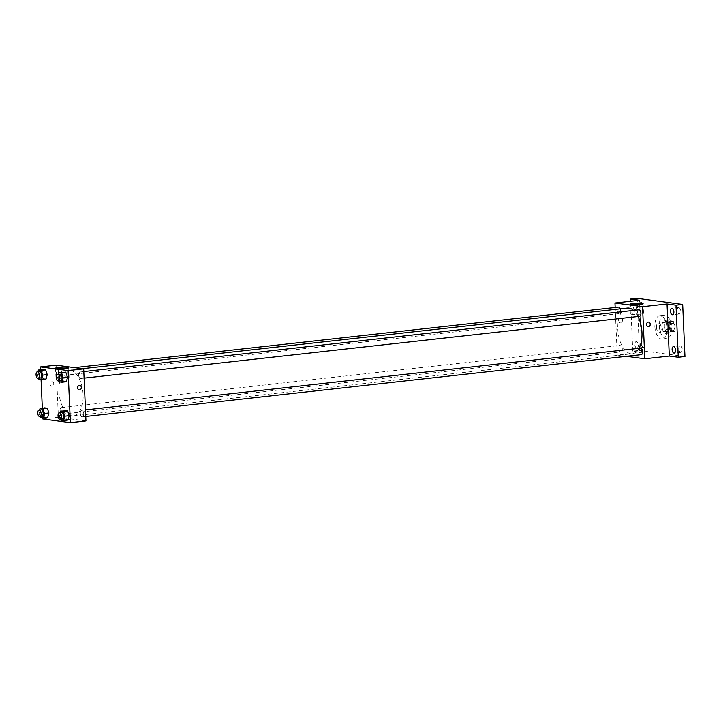 <?xml version="1.0" encoding="UTF-8"?>
<svg xmlns="http://www.w3.org/2000/svg" width="721" height="721" viewBox="0 0 721 721"><rect width="100%" height="100%" fill="white"/><g stroke="black" fill="none" stroke-linecap="round" stroke-linejoin="round"><path stroke-width="0.54" stroke-dasharray="3.6 2.7" d="M656.416 327.343A4.587 2.379 -96.3 0 0 659.336 332.228A4.587 2.379 -96.3 0 0 661.202 327.406A4.587 2.379 -96.3 0 0 658.327 323.107A4.587 2.379 -96.3 0 0 656.416 327.343M669.773 325.856A4.587 2.379 -96.3 0 0 672.693 330.741A4.587 2.379 -96.3 0 0 674.559 325.919A4.587 2.379 -96.3 0 0 671.684 321.62A4.587 2.379 -96.3 0 0 669.773 325.856M670.197 320.737L673.729 321.215A6.228 3.235 -96.3 0 1 674.802 323.215L675.09 329.894A6.228 3.235 -96.3 0 1 674.189 331.624L670.647 331.146A6.228 3.235 -96.3 0 1 669.575 329.155L669.286 322.476A6.228 3.235 -96.3 0 1 670.197 320.737L665.744 321.233L669.277 321.71L673.729 321.215M674.189 331.624L669.737 332.12L666.195 331.642L670.647 331.146M669.575 329.155L665.122 329.641L664.834 322.963L669.286 322.476M665.122 329.641A6.228 3.235 -96.3 0 0 666.195 331.642M669.737 332.12A6.228 3.235 -96.3 0 0 670.638 330.389L675.09 329.894M669.277 321.71A6.228 3.235 -96.3 0 1 670.35 323.711L670.638 330.389M665.744 321.233A6.228 3.235 -96.3 0 0 664.834 322.963M668.025 333.183A6.552 3.407 83.7 0 1 664.311 326.631A6.552 3.407 83.7 0 1 667.015 320.16A6.552 3.407 83.7 0 1 671.116 326.298A6.552 3.407 83.7 0 1 668.466 333.192A6.552 3.407 83.7 0 1 668.025 333.183M665.798 333.435A6.552 3.407 -96.3 0 0 666.231 333.435A6.552 3.407 -96.3 0 0 668.89 326.55A6.552 3.407 -96.3 0 0 664.789 320.412A6.552 3.407 -96.3 0 0 662.067 326.46A6.552 3.407 -96.3 0 0 665.798 333.435M670.35 323.711L674.802 323.215M659.3 326.09A11.797 6.128 -96.3 0 0 666.817 338.654A11.797 6.128 -96.3 0 0 671.602 326.243A11.797 6.128 -96.3 0 0 664.203 315.203A11.797 6.128 -96.3 0 0 659.3 326.09M654.848 326.586A11.797 6.128 -96.3 0 0 662.365 339.14A11.797 6.128 -96.3 0 0 667.15 326.739A11.797 6.128 -96.3 0 0 659.751 315.699A11.797 6.128 -96.3 0 0 654.848 326.586M678.695 307.506A3.281 1.703 -96.3 0 0 678.479 307.506A3.281 1.703 -96.3 0 0 677.145 310.949A3.281 1.703 -96.3 0 0 679.2 314.023A3.281 1.703 -96.3 0 0 680.552 310.787A3.281 1.703 -96.3 0 0 678.695 307.506M641.465 302.505A3.281 1.703 -96.3 0 0 641.239 302.505A3.281 1.703 -96.3 0 0 639.915 305.947A3.281 1.703 -96.3 0 0 641.969 309.012A3.281 1.703 -96.3 0 0 643.312 305.776A3.281 1.703 -96.3 0 0 641.465 302.505M643.132 340.826A3.281 1.703 -96.3 0 0 642.916 340.826A3.281 1.703 -96.3 0 0 641.582 344.268A3.281 1.703 -96.3 0 0 643.637 347.333A3.281 1.703 -96.3 0 0 644.989 344.097A3.281 1.703 -96.3 0 0 643.132 340.826M680.372 345.828A3.281 1.703 -96.3 0 0 680.146 345.828A3.281 1.703 -96.3 0 0 678.822 349.27A3.281 1.703 -96.3 0 0 680.876 352.335A3.281 1.703 -96.3 0 0 682.228 349.099A3.281 1.703 -96.3 0 0 680.372 345.828M684.95 356.507L639.437 350.397L637.166 298.332M626.477 356.309L617.23 355.065L641.726 352.344L632.759 351.136L639.437 350.397M634.822 356.201L638.319 356.264L634.822 356.201M636.742 348.072A3.281 1.703 83.7 0 1 634.886 344.8A3.281 1.703 83.7 0 1 636.237 341.565A3.281 1.703 83.7 0 1 636.454 341.565A3.281 1.703 83.7 0 1 638.31 344.845A3.281 1.703 83.7 0 1 636.958 348.081A3.281 1.703 83.7 0 1 636.742 348.072M635.066 309.76A3.281 1.703 83.7 0 1 633.209 306.479A3.281 1.703 83.7 0 1 634.561 303.244A3.281 1.703 83.7 0 1 634.777 303.244A3.281 1.703 83.7 0 1 636.634 306.524A3.281 1.703 83.7 0 1 635.282 309.76A3.281 1.703 83.7 0 1 635.066 309.76M641.726 352.344L639.446 300.278M632.759 351.136L630.578 301.261M627.351 308.065A22.964 11.924 -96.3 0 0 617.807 329.263A22.964 11.924 -96.3 0 0 632.425 353.714A22.964 11.924 -96.3 0 0 639.049 348.315M638.04 316.519A22.964 11.924 -96.3 0 0 633.57 310.418M617.23 355.065L615.157 307.479M638.842 309.832A3.281 1.703 -96.3 0 0 637.472 312.86A3.281 1.703 -96.3 0 0 639.563 316.348M618.852 348.45A3.281 1.703 -96.3 0 0 620.934 351.938A3.281 1.703 -96.3 0 0 622.268 348.495A3.281 1.703 -96.3 0 0 620.213 345.422A3.281 1.703 -96.3 0 0 618.852 348.45M640.509 348.153A3.281 1.703 -96.3 0 0 639.148 351.181A3.281 1.703 -96.3 0 0 641.239 354.669M620.294 308.849A3.281 1.703 83.7 0 1 620.619 310.598A3.281 1.703 83.7 0 1 619.258 313.617A3.281 1.703 83.7 0 1 617.212 310.553A3.281 1.703 83.7 0 1 618.537 307.11M618.807 320.881A2.298 1.947 97.7 0 0 622.683 320.926A2.298 1.947 97.7 0 0 621.06 318.394A2.298 1.947 97.7 0 0 620.457 322.945A2.298 1.947 97.7 0 0 621.069 318.394A2.298 1.947 97.7 0 0 618.816 320.881M648.035 326.649L648.035 326.649A2.298 1.947 -82.3 0 1 648.648 322.098L648.648 322.098M633.507 313.211A6.579 0.721 177.5 0 1 640.149 312.905A6.579 0.721 177.5 0 1 643.538 313.383A6.579 0.721 177.5 0 1 636.994 314.392A6.579 0.721 177.5 0 1 630.397 313.959A6.579 0.721 177.5 0 1 633.507 313.211M58.942 391.431A22.964 11.924 -96.3 0 0 73.569 415.873A22.964 11.924 -96.3 0 0 82.879 391.728A22.964 11.924 -96.3 0 0 68.486 370.224A22.964 11.924 -96.3 0 0 58.942 391.431M61.763 372.757A3.281 1.703 83.7 0 1 60.402 375.785A3.281 1.703 83.7 0 1 58.347 372.712A3.281 1.703 83.7 0 1 59.681 369.269A3.281 1.703 83.7 0 1 61.763 372.757M80.292 413.34A3.281 1.703 -96.3 0 0 82.374 416.828A3.281 1.703 -96.3 0 0 83.708 413.385A3.281 1.703 -96.3 0 0 81.653 410.321A3.281 1.703 -96.3 0 0 80.292 413.34M59.987 410.619A3.281 1.703 -96.3 0 0 62.078 414.106A3.281 1.703 -96.3 0 0 63.403 410.655A3.281 1.703 -96.3 0 0 61.348 407.59A3.281 1.703 -96.3 0 0 59.987 410.619M78.616 375.019A3.281 1.703 -96.3 0 0 80.707 378.516A3.281 1.703 -96.3 0 0 82.032 375.064A3.281 1.703 -96.3 0 0 79.977 372A3.281 1.703 -96.3 0 0 78.616 375.019M85.952 420.938L58.374 417.234L56.094 365.168M42.782 418.964L58.374 417.234M65.953 419.478L69.45 419.541L65.953 419.478M66.35 381.733L63.556 381.355L61.97 376.614L63.16 372.243L61.97 376.614L63.556 381.355L66.35 381.733M47.721 417.324L44.936 416.945L43.341 412.205L44.531 407.834L43.341 412.205L44.936 416.945L47.721 417.324M42.728 417.747L42.314 408.086M41.061 379.426L40.637 369.765M68.017 420.055L65.232 419.676L63.637 414.935L64.836 410.564L63.637 414.935L65.232 419.676L68.017 420.055M46.045 379.003L43.26 378.633L41.665 373.884L42.863 369.522L41.665 373.884L43.26 378.633L46.045 379.003M49.938 384.158A2.298 1.947 97.7 0 0 53.814 384.203A2.298 1.947 97.7 0 0 52.191 381.67A2.298 1.947 97.7 0 0 51.588 386.222A2.298 1.947 97.7 0 0 52.191 381.67A2.298 1.947 97.7 0 0 49.938 384.158M79.166 389.926L79.166 389.926A2.298 1.947 -82.3 0 1 79.779 385.375L79.779 385.375M59.059 377.101A6.579 0.721 177.5 0 1 65.701 376.804A6.579 0.721 177.5 0 1 69.09 377.281A6.579 0.721 177.5 0 1 62.547 378.291A6.579 0.721 177.5 0 1 55.95 377.858A6.579 0.721 177.5 0 1 59.059 377.101M38.501 378.219L37.213 374.379L37.952 371.685M39.637 371.495A3.281 1.703 -96.3 0 0 38.276 374.523A3.281 1.703 -96.3 0 0 40.367 378.011M38.808 379.129L43.26 378.633M37.213 374.379L41.665 373.884M58.807 380.949L57.518 377.11L58.248 374.415M59.942 374.226A3.281 1.703 -96.3 0 0 58.581 377.254A3.281 1.703 -96.3 0 0 60.663 380.742M59.104 381.851L63.556 381.355M57.518 377.11L61.97 376.614M40.178 416.54L38.889 412.7L39.628 410.006M41.313 409.816A3.281 1.703 -96.3 0 0 39.952 412.845A3.281 1.703 -96.3 0 0 42.034 416.332M40.475 417.441L44.936 416.945M38.889 412.7L43.341 412.205M60.474 419.271L59.185 415.431L59.924 412.736M61.609 412.547A3.281 1.703 -96.3 0 0 60.249 415.575A3.281 1.703 -96.3 0 0 62.339 419.063M60.78 420.172L65.232 419.676M59.185 415.431L63.637 414.935M671.684 321.62L658.327 323.107M672.693 330.741L659.336 332.228M666.231 333.435L668.466 333.192M664.789 320.412L667.015 320.16M662.365 339.14L666.817 338.654M659.751 315.699L664.203 315.203M680.146 345.828L673.468 346.567M680.876 352.335L674.198 353.083M642.916 340.826L636.237 341.565M643.637 347.333L636.958 348.081M641.239 302.505L634.561 303.244M641.969 309.012L635.282 309.76M678.479 307.506L671.801 308.246M679.2 314.023L672.522 314.762M643.538 313.383L643.114 303.703M630.397 313.959L629.974 304.271M73.569 415.873L632.425 353.714M68.486 370.224L82.32 368.692M74.434 367.629L59.681 369.269M619.258 313.617L60.402 375.785M82.374 416.828L85.763 416.459M81.653 410.321L85.475 409.889M62.078 414.106L620.934 351.938M61.348 407.59L620.213 345.422M80.707 378.516L84.087 378.137M79.977 372L83.798 371.576M69.09 377.281L68.666 367.602M55.95 377.858L55.526 368.17"/><path stroke-width="1.08" d="M630.578 301.261L630.487 299.071L637.166 298.332L682.679 304.442L684.95 356.507L678.272 357.255L669.304 356.048L644.817 358.77L626.477 356.309M630.487 299.071L639.446 300.278L614.959 303L642.537 306.704L667.033 303.983L676.001 305.19L682.679 304.442M633.083 303.523A6.579 0.721 177.5 0 1 639.725 303.217A6.579 0.721 177.5 0 1 643.114 303.703A6.579 0.721 177.5 0 1 636.571 304.713A6.579 0.721 177.5 0 1 629.974 304.271A6.579 0.721 177.5 0 1 633.083 303.523M676.001 305.19L678.272 357.255M672.305 314.762A3.281 1.703 83.7 0 1 670.449 311.481A3.281 1.703 83.7 0 1 671.801 308.246A3.281 1.703 83.7 0 1 672.017 308.255A3.281 1.703 83.7 0 1 673.874 311.526A3.281 1.703 83.7 0 1 672.522 314.762A3.281 1.703 83.7 0 1 672.305 314.762M673.973 353.074A3.281 1.703 83.7 0 1 672.125 349.802A3.281 1.703 83.7 0 1 673.468 346.567A3.281 1.703 83.7 0 1 673.693 346.567A3.281 1.703 83.7 0 1 675.541 349.847A3.281 1.703 83.7 0 1 674.198 353.083A3.281 1.703 83.7 0 1 673.973 353.074M667.033 303.983L669.304 356.048M639.049 348.315A22.964 11.924 -96.3 0 0 638.04 316.519M633.57 310.418A22.964 11.924 -96.3 0 0 627.351 308.065L82.32 368.692M642.537 306.704L644.817 358.77M615.157 307.479L614.959 303M84.087 378.137L639.563 316.348A3.281 1.703 -96.3 0 0 640.888 312.905A3.281 1.703 -96.3 0 0 638.842 309.832L83.798 371.576M85.763 416.459L641.239 354.669A3.281 1.703 -96.3 0 0 642.564 351.226A3.281 1.703 -96.3 0 0 640.509 348.153L85.475 409.889M74.434 367.629L618.537 307.11A3.281 1.703 83.7 0 1 620.294 308.849M650.288 324.162A2.298 1.947 -82.3 0 1 648.035 326.649A2.298 1.947 -82.3 0 1 648.648 322.098A2.298 1.947 -82.3 0 1 650.288 324.162M648.648 322.098A2.298 1.947 -82.3 0 1 648.035 326.649M40.637 369.765L40.511 366.899L56.094 365.168L83.681 368.873L85.952 420.938L70.37 422.668L42.782 418.964L42.728 417.747M58.248 374.415L58.707 372.739L65.944 372.622L67.54 377.362L66.35 381.733L67.54 377.362L63.087 377.858L61.898 382.229L59.104 381.851L58.807 380.949M39.628 410.006L40.079 408.329L47.325 408.212L48.911 412.953L47.721 417.324L48.911 412.953L44.459 413.448L43.269 417.82L40.475 417.441L40.178 416.54M40.511 366.899L68.098 370.603L70.37 422.668M42.314 408.086L41.061 379.426M59.924 412.736L60.384 411.06L67.621 410.943L69.216 415.684L68.017 420.055L69.216 415.684L64.764 416.179L63.565 420.55L60.78 420.172L60.474 419.271M37.952 371.685L38.411 370.017L45.648 369.891L47.244 374.632L46.045 379.003L47.244 374.632L42.791 375.127L41.593 379.498L38.808 379.129L38.501 378.219M68.098 370.603L83.681 368.873M58.635 367.422A6.579 0.721 177.5 0 1 65.278 367.115A6.579 0.721 177.5 0 1 68.666 367.602A6.579 0.721 177.5 0 1 62.132 368.602A6.579 0.721 177.5 0 1 55.526 368.17A6.579 0.721 177.5 0 1 58.635 367.422M79.779 385.375A2.298 1.947 -82.3 0 1 79.166 389.926A2.298 1.947 -82.3 0 1 79.779 385.375A2.298 1.947 -82.3 0 1 79.166 389.926M38.411 370.017L41.196 370.387L42.791 375.127M38.132 378.264L40.367 378.011A3.281 1.703 -96.3 0 0 41.692 374.569A3.281 1.703 -96.3 0 0 39.637 371.495L37.411 371.748A3.281 1.703 -96.3 0 0 36.05 374.776A3.281 1.703 -96.3 0 0 38.132 378.264A3.281 1.703 -96.3 0 0 39.466 374.812A3.281 1.703 -96.3 0 0 37.411 371.748M41.593 379.498L46.045 379.003M42.863 369.522L45.648 369.891L47.244 374.632M41.196 370.387L45.648 369.891M58.707 372.739L61.492 373.118L63.087 377.858M58.437 380.985L60.663 380.742A3.281 1.703 -96.3 0 0 61.997 377.299A3.281 1.703 -96.3 0 0 59.942 374.226L57.716 374.478A3.281 1.703 -96.3 0 0 56.355 377.498A3.281 1.703 -96.3 0 0 58.437 380.985A3.281 1.703 -96.3 0 0 59.762 377.543A3.281 1.703 -96.3 0 0 57.716 374.478M61.898 382.229L66.35 381.733M63.16 372.243L65.944 372.622L67.54 377.362M61.492 373.118L65.944 372.622M40.079 408.329L42.872 408.708L44.459 413.448M39.808 416.576L42.034 416.332A3.281 1.703 -96.3 0 0 43.368 412.89A3.281 1.703 -96.3 0 0 41.313 409.816L39.087 410.069A3.281 1.703 -96.3 0 0 37.726 413.088A3.281 1.703 -96.3 0 0 39.808 416.576A3.281 1.703 -96.3 0 0 41.142 413.133A3.281 1.703 -96.3 0 0 39.087 410.069M43.269 417.82L47.721 417.324M44.531 407.834L47.325 408.212L48.911 412.953M42.872 408.708L47.325 408.212M60.384 411.06L63.169 411.439L64.764 416.179M60.113 419.307L62.339 419.063A3.281 1.703 -96.3 0 0 63.664 415.611A3.281 1.703 -96.3 0 0 61.609 412.547L59.383 412.791A3.281 1.703 -96.3 0 0 58.022 415.819A3.281 1.703 -96.3 0 0 60.113 419.307A3.281 1.703 -96.3 0 0 61.438 415.864A3.281 1.703 -96.3 0 0 59.383 412.791M63.565 420.55L68.017 420.055M64.836 410.564L67.621 410.943L69.216 415.684M63.169 411.439L67.621 410.943"/></g></svg>
